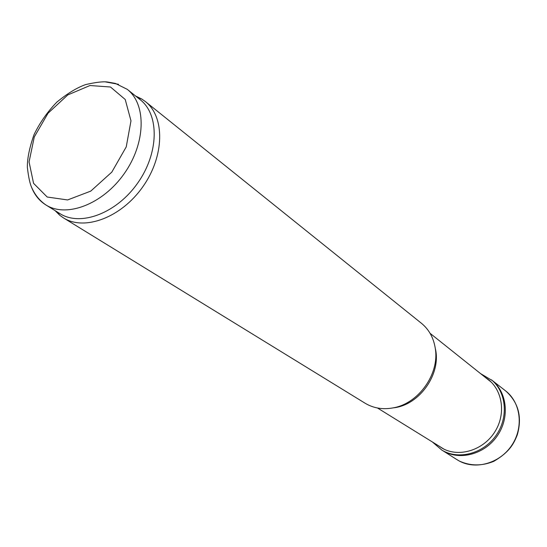 <?xml version="1.0" encoding="UTF-8"?>
<svg xmlns="http://www.w3.org/2000/svg" width="547" height="547" viewBox="0 0 547 547"><rect width="100%" height="100%" fill="white"/><g stroke="black" fill="none" stroke-linecap="round" stroke-linejoin="round"><path stroke-width="0.82" d="M136.394 96.368L141.782 99.034L145.379 101.557L421.443 323.291C429.101 329.581 433.73 338.073 435.344 348.767C439.467 373.861 418.804 403.187 393.785 407.754C383.167 409.833 373.615 408.329 365.116 403.235L63.425 217.87L59.835 215.327L55.049 210.602M145.379 101.557C165.112 116.88 164.572 156.175 142.815 186.78C121.318 217.562 84.498 231.292 63.425 217.87M127.246 89.332L115.362 83.411L107.287 81.982C102.857 81.435 95.657 82.303 85.681 84.58C77.079 87.588 67.479 93.421 56.888 102.084C47.514 111.718 39.897 122.576 34.023 134.651C29.483 147.615 27.254 158.486 27.35 167.273C28.492 177.173 29.982 184.024 31.822 187.812C35.049 194.985 39.712 200.681 45.811 204.906C66.44 218.109 102.815 204.291 124.21 173.666C145.844 143.218 146.623 104.313 127.246 89.332L140.237 99.732C159.546 114.672 158.965 153.146 137.646 183.136C116.579 213.303 80.539 226.793 59.979 213.645L45.811 204.906C39.117 200.694 34.283 194.588 31.295 186.568M456.376 459.275L459.405 461.08C476.15 470.126 500.067 463.138 511.835 445.224C523.773 427.433 520.833 402.865 505.907 391.132L504.929 390.38M432.349 441.949L441.942 450.181L444.438 451.59C461.265 460.663 485.374 453.634 497.476 435.583C509.742 417.641 507.226 392.78 492.478 380.678L480.519 373.58M435.296 348.425C441.627 373.779 419.446 405.259 393.45 407.823M105.099 81.831L118.514 84.313M110.501 87.014L125.229 99.499L130.979 120.846L126.241 146.876L111.814 172.107L90.747 191.122L67.589 199.949L47.199 197.023L33.565 183.334L29.066 161.905L34.27 136.996L48.033 113.229L67.801 94.925L90.002 85.517L110.501 87.014M442.482 450.496L443.282 450.926C460.136 460.013 484.3 452.978 496.437 434.886C508.744 416.91 506.262 391.994 491.507 379.844M437.887 445.374L442.92 448.629C459.822 457.764 484.225 449.812 495.35 431.009C506.686 412.335 501.893 387.673 485.613 377.642M377.471 407.994L444.137 449.244M430.086 333.328L491.363 382.23M57.045 211.833L59.835 215.327M137.55 97.578L141.782 99.034M505.907 391.132C518.515 402.571 522.317 417.135 517.305 434.817C513.872 443.446 509.879 451.918 493.756 461.347C481.9 466.147 470.468 466.065 459.453 461.107L457.422 459.945M492.314 380.527L505.38 390.715M442.858 450.707L456.854 459.589"/></g></svg>
